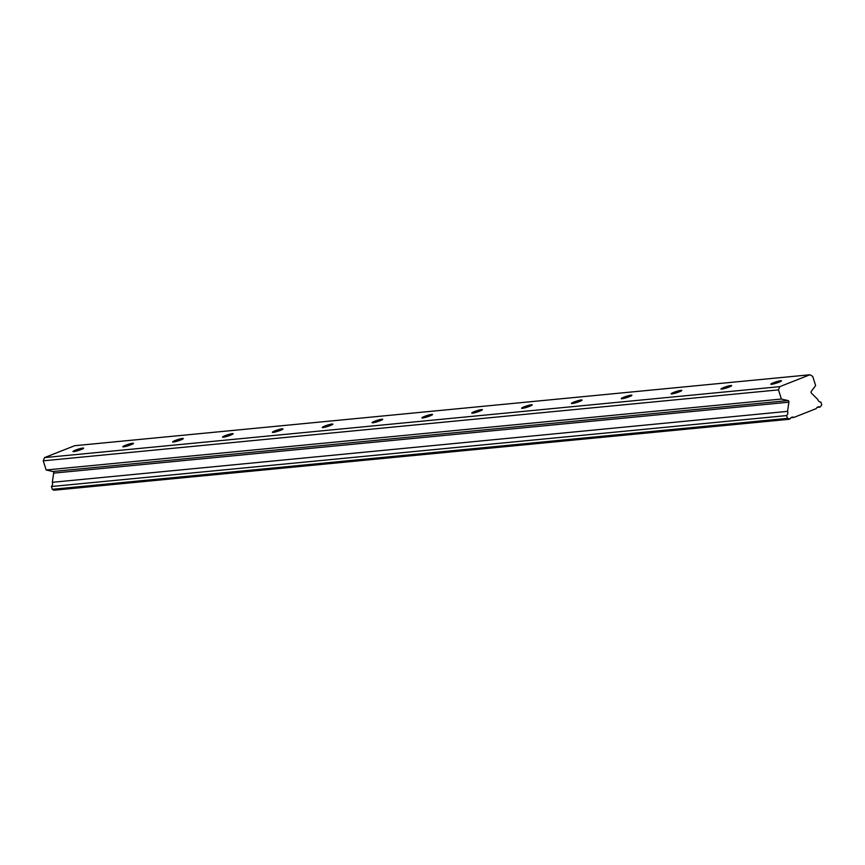 <?xml version="1.0" encoding="UTF-8"?>
<svg xmlns="http://www.w3.org/2000/svg" width="865" height="865" viewBox="0 0 865 865"><rect width="100%" height="100%" fill="white"/><g stroke="black" fill="none" stroke-linecap="round" stroke-linejoin="round"><path stroke-width="1.3" d="M82.835 448.059A5.59 0.681 -17.6 0 0 76.747 449.649A5.59 0.681 -17.6 0 0 72.974 451.541A5.59 0.681 -17.6 0 0 73.763 451.638A5.59 0.681 -17.6 0 0 79.85 450.038A5.59 0.681 -17.6 0 0 83.624 448.157A5.59 0.681 -17.6 0 0 82.835 448.059M780.673 380.719A5.59 0.681 -17.6 0 0 774.586 382.319A5.59 0.681 -17.6 0 0 770.812 384.201A5.59 0.681 -17.6 0 0 771.602 384.298A5.59 0.681 -17.6 0 0 777.689 382.708A5.59 0.681 -17.6 0 0 781.463 380.827A5.59 0.681 -17.6 0 0 780.673 380.719M730.828 385.531A5.59 0.681 -17.6 0 0 724.74 387.131A5.59 0.681 -17.6 0 0 720.967 389.012A5.59 0.681 -17.6 0 0 721.756 389.109A5.59 0.681 -17.6 0 0 727.843 387.52A5.59 0.681 -17.6 0 0 731.617 385.628A5.59 0.681 -17.6 0 0 730.828 385.531M680.982 390.342A5.59 0.681 -17.6 0 0 674.895 391.942A5.59 0.681 -17.6 0 0 671.121 393.824A5.59 0.681 -17.6 0 0 671.91 393.921A5.59 0.681 -17.6 0 0 677.998 392.321A5.59 0.681 -17.6 0 0 681.771 390.439A5.59 0.681 -17.6 0 0 680.982 390.342M631.136 395.154A5.59 0.681 -17.6 0 0 625.049 396.743A5.59 0.681 -17.6 0 0 621.275 398.635A5.59 0.681 -17.6 0 0 622.065 398.733A5.59 0.681 -17.6 0 0 628.152 397.132A5.59 0.681 -17.6 0 0 631.926 395.251A5.59 0.681 -17.6 0 0 631.136 395.154M581.291 399.965A5.59 0.681 -17.6 0 0 575.203 401.555A5.59 0.681 -17.6 0 0 571.43 403.436A5.59 0.681 -17.6 0 0 572.219 403.544A5.59 0.681 -17.6 0 0 578.307 401.944A5.59 0.681 -17.6 0 0 582.08 400.062A5.59 0.681 -17.6 0 0 581.291 399.965M531.445 404.777A5.59 0.681 -17.6 0 0 525.358 406.366A5.59 0.681 -17.6 0 0 521.584 408.248A5.59 0.681 -17.6 0 0 522.374 408.345A5.59 0.681 -17.6 0 0 528.461 406.755A5.59 0.681 -17.6 0 0 532.235 404.874A5.59 0.681 -17.6 0 0 531.445 404.777M481.6 409.578A5.59 0.681 -17.6 0 0 475.512 411.178A5.59 0.681 -17.6 0 0 471.739 413.059A5.59 0.681 -17.6 0 0 472.528 413.156A5.59 0.681 -17.6 0 0 478.615 411.567A5.59 0.681 -17.6 0 0 482.389 409.686A5.59 0.681 -17.6 0 0 481.6 409.578M431.754 414.389A5.59 0.681 -17.6 0 0 425.667 415.989A5.59 0.681 -17.6 0 0 421.893 417.871A5.59 0.681 -17.6 0 0 422.682 417.968A5.59 0.681 -17.6 0 0 428.77 416.379A5.59 0.681 -17.6 0 0 432.543 414.486A5.59 0.681 -17.6 0 0 431.754 414.389M381.908 419.201A5.59 0.681 -17.6 0 0 375.821 420.801A5.59 0.681 -17.6 0 0 372.047 422.682A5.59 0.681 -17.6 0 0 372.837 422.78A5.59 0.681 -17.6 0 0 378.924 421.179A5.59 0.681 -17.6 0 0 382.698 419.298A5.59 0.681 -17.6 0 0 381.908 419.201M332.063 424.012A5.59 0.681 -17.6 0 0 325.975 425.602A5.59 0.681 -17.6 0 0 322.202 427.494A5.59 0.681 -17.6 0 0 322.991 427.591A5.59 0.681 -17.6 0 0 329.078 425.991A5.59 0.681 -17.6 0 0 332.852 424.11A5.59 0.681 -17.6 0 0 332.063 424.012M282.217 428.824A5.59 0.681 -17.6 0 0 276.13 430.413A5.59 0.681 -17.6 0 0 272.356 432.295A5.59 0.681 -17.6 0 0 273.145 432.403A5.59 0.681 -17.6 0 0 279.233 430.802A5.59 0.681 -17.6 0 0 283.006 428.921A5.59 0.681 -17.6 0 0 282.217 428.824M232.371 433.635A5.59 0.681 -17.6 0 0 226.284 435.225A5.59 0.681 -17.6 0 0 222.51 437.106A5.59 0.681 -17.6 0 0 223.3 437.203A5.59 0.681 -17.6 0 0 229.387 435.614A5.59 0.681 -17.6 0 0 233.161 433.733A5.59 0.681 -17.6 0 0 232.371 433.635M182.526 438.436A5.59 0.681 -17.6 0 0 176.438 440.036A5.59 0.681 -17.6 0 0 172.665 441.918A5.59 0.681 -17.6 0 0 173.454 442.015A5.59 0.681 -17.6 0 0 179.542 440.426A5.59 0.681 -17.6 0 0 183.315 438.544A5.59 0.681 -17.6 0 0 182.526 438.436M132.68 443.248A5.59 0.681 -17.6 0 0 126.593 444.848A5.59 0.681 -17.6 0 0 122.819 446.729A5.59 0.681 -17.6 0 0 123.608 446.827A5.59 0.681 -17.6 0 0 129.696 445.237A5.59 0.681 -17.6 0 0 133.47 443.345A5.59 0.681 -17.6 0 0 132.68 443.248M779.776 386.655L778.478 389.877L781.376 399.035L788.058 400.571A1.243 1.07 -95.5 0 1 788.902 402.182L787.55 411.362A3.59 3.092 -95.5 0 1 786.631 415.578L787.507 418.357L790.015 418.952A3.59 3.103 -95.5 0 1 793.929 417.406L816.225 408.615A3.59 3.103 -95.5 0 1 820.139 407.069L821.75 404.842L820.874 402.074A3.59 3.092 -95.5 0 1 817.771 399.435L811.543 393.24A1.243 1.07 -95.5 0 1 811.294 391.391L815.619 385.52L812.711 376.361L809.889 374.772L779.776 386.655L44.548 457.596L74.66 445.713L809.889 374.772M789.161 419.287L53.944 490.228L52.289 489.298L51.403 486.53L786.631 415.578M44.548 457.596L43.25 460.818L46.159 469.976L52.83 471.512A1.243 1.07 84.5 0 1 53.684 473.123L52.322 482.302A3.59 3.092 -95.5 0 1 51.403 486.53M778.478 389.877L43.25 460.818M820.139 407.069L817.209 407.35M791.01 417.687L793.929 417.406M787.507 418.357L52.289 489.298M52.322 482.302L787.55 411.362M53.684 473.123L788.902 402.182M46.159 469.976L781.376 399.035M788.058 400.571L52.83 471.512"/></g></svg>
